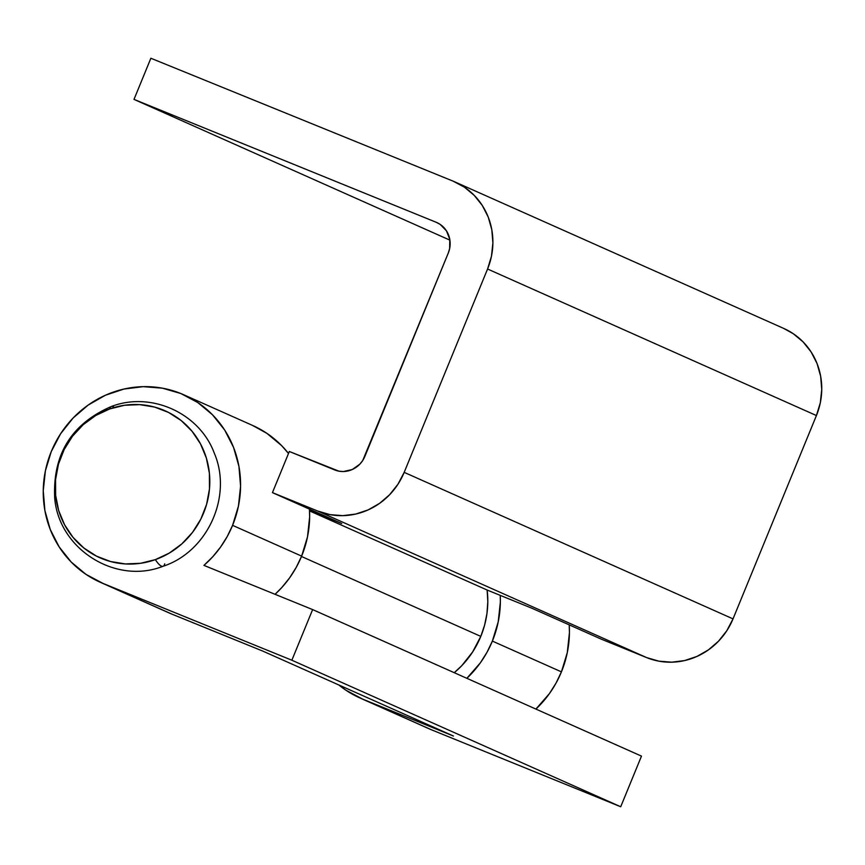 <?xml version="1.0" encoding="UTF-8"?>
<svg xmlns="http://www.w3.org/2000/svg" width="865" height="865" viewBox="0 0 865 865"><rect width="100%" height="100%" fill="white"/><g stroke="black" fill="none" stroke-linecap="round" stroke-linejoin="round"><path stroke-width="1.3" d="M480.799 636.391L301.485 556.487L480.799 636.391A89.787 85.635 -66 0 0 487.146 590.038L309.54 510.901L487.146 590.038L531.997 608.279L487.146 590.038L487.806 601.77L486.952 613.545L484.605 625.146L480.799 636.391A89.787 85.635 -66 0 1 454.244 672.689L461.726 665.726L472.625 651.972L480.799 636.391M454.968 181.953L783.82 328.473A68.411 65.243 -66 0 1 816.419 415.546L487.568 269.015L404.182 472.355L733.023 618.875A68.411 65.243 -66 0 1 646.62 657.595L317.779 511.064L272.443 492.628L341.74 523.509L309.519 510.404L341.74 523.509L272.443 492.628L289.321 451.487L334.647 469.922A23.95 22.836 114 0 0 364.889 456.374L448.286 253.045A23.95 22.836 114 0 0 436.868 222.565A23.95 22.836 114 0 0 436.209 222.283L133.999 99.389L449.908 240.146L133.999 99.389L150.867 58.247L453.087 181.142A68.411 65.243 114 0 1 454.968 181.953A68.411 65.243 114 0 1 487.568 269.015L816.419 415.546L733.023 618.875L404.182 472.355A68.411 65.243 114 0 1 317.779 511.064L330.062 514.643L342.886 515.648L355.731 514.048L368.122 509.907L379.573 503.376L389.639 494.704L397.954 484.227L404.182 472.355L487.568 269.015L491.471 256.202L492.899 242.924L491.807 229.712L488.228 217.061L482.292 205.47L474.236 195.371L464.375 187.154L453.087 181.142L150.867 58.247L133.999 99.389L436.209 222.283L440.166 224.392L446.437 230.804L449.768 239.281L449.649 248.558L448.286 253.045L362.716 460.526L359.808 464.191L352.271 469.522L343.437 471.533L338.95 471.176L289.321 451.487L272.443 492.628L317.779 511.064L646.62 657.595L601.294 639.159L646.62 657.595L658.914 661.174L671.727 662.179L684.583 660.579L696.963 656.438L708.413 649.896L718.491 641.225L726.795 630.747L733.023 618.875L816.419 415.546L820.323 402.722L821.75 389.455L820.647 376.243L817.068 363.592L811.143 351.99L803.088 341.891L793.227 333.685L783.668 328.408M601.294 639.159L531.997 608.279L601.294 639.159M492.369 641.095L561.428 671.867A102.621 97.875 -66 0 0 569.235 624.865L569.429 632.737L567.278 652.643L561.428 671.867L492.369 641.095A102.621 97.875 114 0 1 466.851 678.311L480.345 662.839L486.984 652.329L492.369 641.095A102.621 97.875 114 0 0 500.24 595.369L500.37 601.964L498.218 621.87L492.369 641.095M535.911 709.084A102.621 97.875 -66 0 0 561.428 671.867L556.044 683.091L549.405 693.611L535.911 709.084M232.577 525.347L301.636 556.119A102.621 97.875 -66 0 0 309.443 509.117L309.638 516.978L307.497 536.884L301.636 556.119L232.577 525.347A102.621 97.875 114 0 1 203.935 565.386L312.633 609.587L291.862 660.222L102.978 583.41A102.621 97.875 114 0 1 100.145 582.21A102.621 97.875 114 0 1 51.251 451.606A102.621 97.875 114 0 1 183.683 394.743A102.621 97.875 114 0 1 232.577 525.347L227.203 536.57L220.564 547.08L212.768 556.736L203.935 565.386L312.633 609.587L641.473 756.118L620.713 806.753L431.819 729.941L362.77 699.169A102.621 97.875 114 0 1 359.937 697.969A102.621 97.875 114 0 1 338.864 684.994L345.827 690.151L362.77 699.169L453.433 736.039L262.701 651.053L172.038 614.182L102.978 583.41L86.035 574.392L71.244 562.077L59.166 546.929L50.267 529.531L44.894 510.566L43.25 490.747L45.391 470.83L51.251 451.606L60.593 433.787L73.049 418.076L88.165 405.069L105.335 395.273L123.922 389.055L143.19 386.655L162.415 388.169L180.85 393.532L197.793 402.549L212.585 414.865L224.662 430.013L233.561 447.41L238.935 466.386L240.578 486.206L238.437 506.111L232.577 525.347M252.526 425.418L266.853 433.322L281.644 445.637L288.51 453.465A102.621 97.875 -66 0 0 252.742 425.504L183.683 394.743M275.059 594.309A102.621 97.875 -66 0 0 301.636 556.119L296.252 567.343L289.624 577.852L281.828 587.508L275.059 594.309M100.145 582.21L169.205 612.982A102.621 97.875 -66 0 0 172.038 614.182L102.978 583.41L291.862 660.222L312.633 609.587L641.473 756.118L620.713 806.753L291.862 660.222L620.713 806.753L431.819 729.941L362.77 699.169L453.433 736.039L262.701 651.053L172.038 614.182M359.937 697.969L428.997 728.741A102.621 97.875 -66 0 0 431.819 729.941M164.739 563.818A33.735 7.515 -109.6 0 1 163.053 566.272C207.632 551.784 232.869 496.142 214.217 452.968C199.361 412.962 151.029 391.239 111.358 406.496A33.735 7.515 70.4 0 0 109.693 408.94A80.38 76.661 114 0 1 206.367 458.061A80.38 76.661 114 0 1 155.343 559.633A33.735 7.515 70.4 0 0 163.053 566.272A33.735 7.515 -109.6 0 1 155.343 559.633A80.38 76.661 114 0 1 58.669 510.523A80.38 76.661 114 0 1 109.693 408.94A33.735 7.515 -109.6 0 1 111.39 406.496A33.735 7.515 -109.6 0 1 114.331 407.458M155.343 559.633L140.498 563.299L125.349 563.937L110.471 561.504L96.448 556.109L83.797 547.956L73.028 537.36L64.54 524.709L58.669 510.523L55.641 495.321L55.555 479.686L58.442 464.235L64.161 449.562L72.509 436.209L83.17 424.715L95.723 415.503L109.693 408.94L124.538 405.274L139.687 404.636L154.565 407.069L168.599 412.464L181.239 420.617L192.008 431.224L200.496 443.864L206.367 458.061L209.395 473.263L209.481 488.887L206.605 504.338L200.875 519.022L192.527 532.364L181.866 543.858L169.313 553.07L155.343 559.633M111.358 406.496C71.644 423.72 52.743 454.114 54.679 497.689C58.485 548.972 115.596 585.129 163.074 566.261"/></g></svg>
